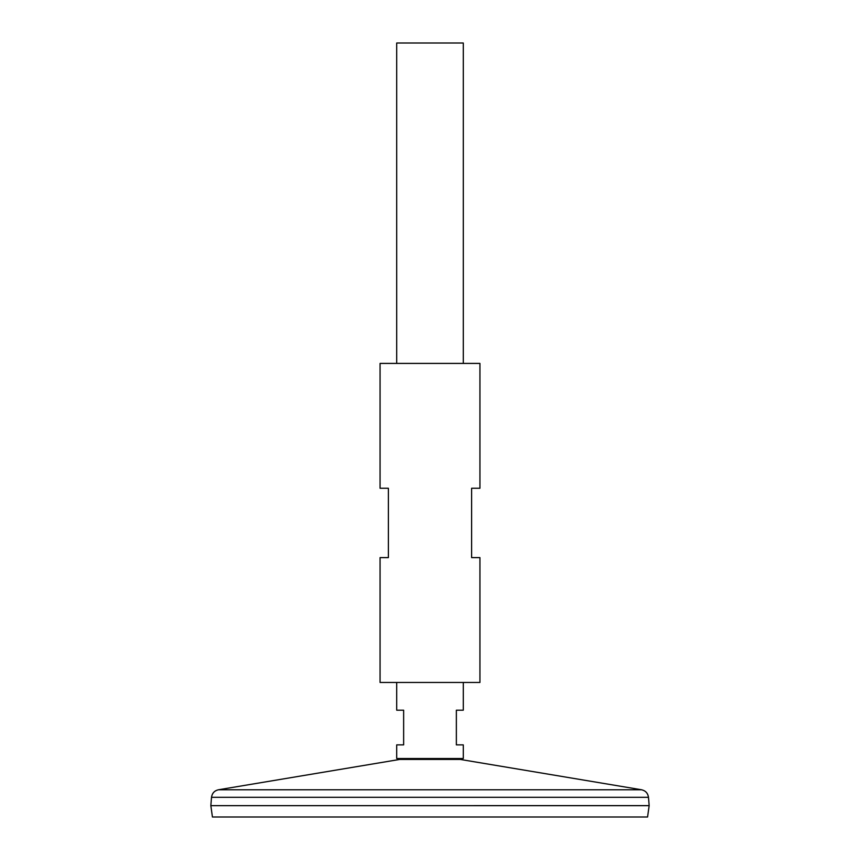 <?xml version="1.0" encoding="UTF-8"?>
<svg xmlns="http://www.w3.org/2000/svg" width="860" height="860" viewBox="0 0 860 860"><rect width="100%" height="100%" fill="white"/><g stroke="black" fill="none" stroke-linecap="round" stroke-linejoin="round"><path stroke-width="1.29" d="M463.293 682.453L463.293 710.199L456.359 710.199L456.359 744.867L463.293 744.867L463.293 758.531L396.707 758.531L396.707 744.867L403.641 744.867L403.641 710.199L396.707 710.199L396.707 682.453M463.293 363.414L463.293 43L396.707 43L396.707 363.414M649.16 805.626L210.861 805.659L649.16 805.659L648.483 797.306L211.517 797.306C212.108 793.221 214.419 790.705 218.44 789.77L641.56 789.77L460.229 759.434L399.771 759.434L402.373 758.531M649.16 805.659L647.569 817L212.431 817L210.84 805.659M479.934 363.414L380.066 363.414L380.066 488.254L388.387 488.254L388.387 557.613L380.066 557.613L380.066 682.453L479.934 682.453L479.934 557.613L471.613 557.613L471.613 488.254L479.934 488.254L479.934 363.414M460.229 759.434L457.627 758.531M399.771 759.434L218.44 789.77M648.483 797.306C647.892 793.221 645.58 790.705 641.56 789.77M211.517 797.306L210.84 805.626"/></g></svg>
